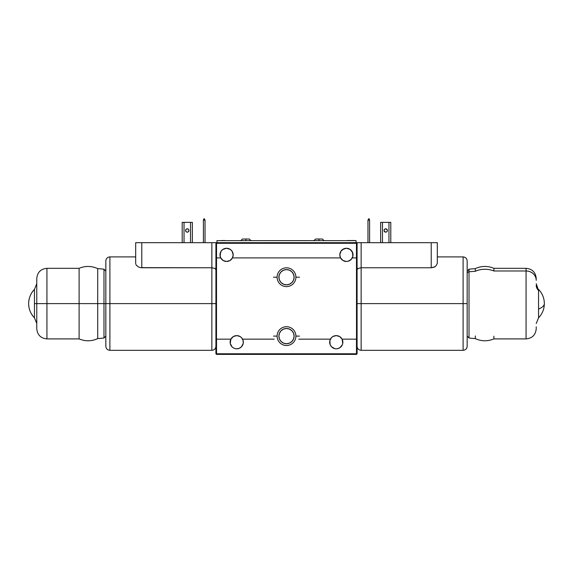 <?xml version="1.0" encoding="UTF-8"?>
<svg xmlns="http://www.w3.org/2000/svg" width="573" height="573" viewBox="0 0 573 573"><rect width="100%" height="100%" fill="white"/><g stroke="black" fill="none" stroke-linecap="round" stroke-linejoin="round"><path stroke-width="0.86" d="M356.513 257.914L356.513 339.159L356.47 243.289L216.53 243.289L216.53 257.914L220.727 257.914A6.604 6.604 0 0 1 226.586 248.267A6.604 6.604 0 0 1 232.437 257.914A6.604 6.604 0 0 1 220.727 257.914L223.155 260.507L226.586 261.467L224.802 261.224M293.97 275.72L294.114 277.21A7.614 7.614 0 0 1 286.5 284.824A7.614 7.614 0 0 1 278.886 277.21L279.466 280.125L281.114 282.596L283.585 284.244L286.5 284.824L289.415 284.244L291.886 282.596L293.534 280.125L294.114 277.21L293.534 274.295L291.886 271.824L289.415 270.17L286.5 269.589L283.585 270.17L281.114 271.824L279.466 274.295L278.886 277.21A7.614 7.614 0 0 1 286.5 269.589A7.614 7.614 0 0 1 294.114 277.21L293.97 278.693M289.236 284.315L287.517 284.76L289.236 284.315M284.681 284.602L283.764 284.315L284.681 284.602M283.22 284.079L282.532 283.707M290.561 283.649L289.78 284.079M228.362 261.224L226.586 261.467L230.009 260.507L232.437 257.914L340.563 257.914A6.604 6.604 0 0 1 346.414 248.267A6.604 6.604 0 0 1 352.273 257.914A6.604 6.604 0 0 1 340.563 257.914L342.991 260.507L346.414 261.467L344.638 261.224M342.862 342.203A6.604 6.604 0 0 1 336.265 348.807A6.604 6.604 0 0 1 330.406 339.159L298.827 339.159L330.406 339.159A6.604 6.604 0 0 1 342.862 342.203L342.74 343.492L342.117 339.159L339.689 336.559L341.078 337.69M243.339 342.203A6.604 6.604 0 0 1 236.735 348.807A6.604 6.604 0 0 1 230.883 339.159A6.604 6.604 0 0 1 243.339 342.203L243.21 343.492L243.153 340.634L241.555 337.69L240.166 336.559L236.735 335.599L238.518 335.85M357.079 243.289L356.47 242.68L356.47 243.289L357.079 243.289L357.079 353.777L356.47 354.393L356.47 339.159L342.117 339.159L356.47 339.159L356.47 353.777L216.53 353.777L216.53 354.393L356.47 354.393L216.53 354.393L216.53 353.777L356.778 354.085L357.079 242.68L361.14 242.68L357.079 242.68M274.173 339.159L242.594 339.159L274.173 339.159M230.138 342.203L230.26 343.492L230.883 339.159L233.311 336.559L230.883 339.159L216.53 339.159L216.53 353.777L215.921 353.777L215.921 242.68L211.86 242.68L211.86 267.77L140.485 267.648M234.959 335.85L236.735 335.599L233.311 336.559M330.406 339.159L331.445 337.69L329.847 340.634L330.163 344.731L329.79 343.492M334.482 335.85L336.265 335.599L339.689 336.559L336.265 335.599L332.834 336.559L331.445 337.69M220.727 257.914L219.982 254.863L221.092 251.196L222.911 249.377L226.586 248.267L230.253 249.377L232.072 251.196L233.182 254.863L232.437 257.914L340.563 257.914L339.818 254.863L340.928 251.196L342.747 249.377L346.414 248.267L350.089 249.377L352.517 252.342L352.832 256.432L351.235 259.376L352.273 257.914L356.47 257.914L356.47 243.289L216.53 243.289L216.53 242.68L216.487 339.159L216.487 257.914M348.198 261.224L346.414 261.467L348.198 261.224L351.235 259.376M279.03 278.693L279.03 275.72M280.168 272.977L281.114 271.824M291.886 271.824L292.832 272.977M292.832 281.436L291.886 282.596M281.114 282.596L280.168 281.436M230.26 343.492L232.072 346.873L230.26 343.492M233.068 347.689L232.072 346.873M235.453 348.678L234.214 348.305M331.595 346.873L334.976 348.678L331.595 346.873L330.163 344.731M336.265 348.807L334.976 348.678M340.928 346.873L342.36 344.731L339.932 347.689L337.547 348.678M342.74 343.492L342.36 344.731M243.21 343.492L241.405 346.873L239.263 348.305L236.735 348.807M230.883 339.159L216.487 339.159L216.53 353.777L215.921 353.777L215.921 243.289M216.53 242.68L356.47 242.68L216.53 242.68M215.921 353.777L216.53 354.393L215.921 353.777M353.018 254.863L351.908 251.196M351.084 250.2L348.943 248.768L346.414 248.267M343.893 248.768L340.928 251.196M339.947 253.581L339.818 254.863M232.437 257.914L232.996 256.432M233.182 254.863L233.053 253.581M232.072 251.196L231.248 250.2M229.107 248.768L227.868 248.388M226.586 248.267L225.296 248.388M220.483 252.342L220.168 256.432M279.352 338.743L279.158 338.142L279.352 338.743M279.846 339.825L279.588 339.309L279.846 339.825M280.376 340.641L280.118 340.269L280.376 340.641M294.114 336.107A7.614 7.614 0 0 1 286.5 343.728A7.614 7.614 0 0 1 278.886 336.107A7.614 7.614 0 0 1 286.5 328.494A7.614 7.614 0 0 1 294.114 336.107L293.534 333.192L291.886 330.721L289.415 329.074L286.5 328.494L283.585 329.074L281.114 330.721L279.466 333.192L278.886 336.107L279.466 339.023L281.114 341.494L283.585 343.148L286.5 343.728L289.415 343.148L291.886 341.494L293.534 339.023L294.114 336.107M293.648 338.743L293.842 338.142L293.648 338.743M293.154 339.825L293.412 339.309L293.154 339.825M292.624 340.641L292.882 340.269L292.624 340.641M293.183 332.462L293.483 333.063L293.183 332.462M292.481 331.395L292.846 331.896L292.481 331.395M291.743 330.585L292.108 330.958L291.743 330.585M279.817 332.462L279.517 333.063L279.817 332.462M280.519 331.395L280.154 331.896L280.519 331.395M281.257 330.585L281.93 330.019M136.102 264.848L138.186 266.817L140.471 267.648L138.186 266.817L136.102 264.848L136.603 265.543M135.794 264.146L135.686 263.451L135.794 264.146M211.86 303.611L211.86 267.77L211.86 303.611L215.921 303.611L211.86 303.611L211.86 350.325L211.86 303.611L109.894 303.611L211.86 303.611L211.86 350.325C214.323 350.089 215.677 348.735 215.921 346.264M135.686 256.897L109.894 256.897L109.894 350.325L109.894 303.611L105.833 303.611L105.833 260.959L105.833 303.611L109.894 303.611L109.894 350.325C107.43 350.089 106.077 348.735 105.833 346.264L105.833 346.264M215.921 269.718L214.803 268.365L211.86 267.77L141.782 267.77L141.782 242.68L135.686 242.68L135.686 263.451L135.686 242.68L211.86 242.68L211.86 267.77L214.803 268.365L215.921 269.718L215.634 268.995M188.954 230.489A1.676 1.676 0 0 1 187.278 232.165A1.676 1.676 0 0 1 185.602 230.489A1.676 1.676 0 0 0 187.607 232.137A1.676 1.676 0 0 0 188.954 230.489L188.467 229.307L187.278 228.813L186.096 229.307L185.602 230.489L186.096 231.678L187.278 232.165L188.467 231.678L188.954 230.489A1.676 1.676 0 0 0 186.956 228.849A1.676 1.676 0 0 0 185.602 230.489A1.676 1.676 0 0 1 187.278 228.813A1.676 1.676 0 0 1 188.954 230.489M182.2 222.367L184.033 222.367L184.033 242.68L184.033 222.367L182.2 222.367L182.2 242.68M184.033 222.367L192.356 222.367L190.53 222.367L190.53 242.68L190.53 222.367L184.033 222.367M192.356 242.68L192.356 222.367M188.467 229.307L188.825 229.852L188.467 229.307M186.096 231.678L185.731 231.134L186.096 231.678M188.467 231.678L188.825 231.134M186.096 229.307L185.731 229.852M203.408 242.68L203.408 220.132L205.034 220.132L205.034 242.68L205.034 220.132L203.408 220.132L204.067 218.607L203.408 220.025L203.408 242.68M205.034 220.025L204.067 218.607L205.034 220.025M140.464 267.648L141.782 267.77L141.782 242.68L215.921 242.68M105.833 346.063L105.833 261.775M79.11 268.322C85.348 265.722 91.551 265.829 97.711 268.63L97.711 303.611L97.711 268.63L97.711 303.611L79.11 303.611L79.11 268.322L79.11 303.611L79.11 268.322L46.929 268.322L46.929 303.611L46.929 268.322L46.929 303.611L36.772 303.611L36.772 278.478L36.772 303.611L34.452 303.611L34.452 289.401C30.663 293.376 28.729 298.118 28.65 303.611L28.65 303.611C28.729 309.105 30.663 313.846 34.452 317.829L34.452 289.401A20.313 20.313 0 0 0 34.452 317.829L34.452 303.611L105.833 303.611L105.833 346.264L105.833 303.611L103.978 303.611L103.978 269.174L105.833 271.201M435.695 266.216L437.314 263.451L435.702 266.209L433.761 267.312L431.218 267.77L361.14 267.77L361.14 303.611L463.106 303.611L463.106 256.897C465.57 257.141 466.923 258.495 467.167 260.959L467.167 260.959M434.814 266.817L435.702 266.209M467.167 346.264L467.167 346.264C466.923 348.735 465.57 350.089 463.106 350.325L463.106 303.611L463.106 350.325L463.106 303.611L467.167 303.611L463.106 303.611L463.106 256.897L463.106 303.611L357.079 303.611L361.14 303.611L361.14 350.325L361.14 242.68L431.218 242.68L431.218 267.77L434.821 266.81M434.434 267.018L434.792 266.832M467.167 261.166L467.167 345.447M357.079 269.718L358.197 268.365L357.366 268.995M384.046 230.489A1.676 1.676 0 0 0 386.044 232.137A1.676 1.676 0 0 0 387.398 230.489A1.676 1.676 0 0 1 385.722 232.165A1.676 1.676 0 0 1 384.046 230.489A1.676 1.676 0 0 1 385.722 228.813A1.676 1.676 0 0 1 387.398 230.489A1.676 1.676 0 0 0 385.393 228.849A1.676 1.676 0 0 0 384.046 230.489L384.533 231.678L384.175 231.134L385.722 232.165L386.904 231.678L387.398 230.489L386.904 229.307L387.269 229.852L385.722 228.813L384.533 229.307L384.046 230.489M380.644 222.367L382.47 222.367L382.47 242.68L382.47 222.367L388.967 222.367L388.967 242.68L388.967 222.367L390.8 222.367L380.644 222.367L380.644 242.68M390.8 242.68L390.8 222.367M384.533 229.307L384.175 229.852M386.904 231.678L387.269 231.134M367.966 242.68L367.966 220.132L369.592 220.132L369.592 242.68L369.592 220.132L367.966 220.132L368.933 218.607L369.592 220.025L368.933 218.607L367.966 220.025L367.966 242.68M361.14 267.77L358.197 268.365L361.14 267.77L361.14 242.68L431.218 242.68L431.218 267.77L361.14 267.77M437.314 263.451L437.314 242.68L431.218 242.68L437.314 242.68L437.314 263.451M467.167 303.611L467.167 346.264L467.167 303.611M361.14 303.611L361.14 350.325C358.677 350.089 357.323 348.735 357.079 346.264M295.897 277.21A9.397 9.397 0 0 0 286.5 267.813A9.397 9.397 0 0 0 277.103 277.21A9.397 9.397 0 0 1 286.5 267.813A9.397 9.397 0 0 1 295.897 277.21L299.507 277.21L295.897 277.21A9.397 9.397 0 0 1 286.5 286.6A9.397 9.397 0 0 1 277.103 277.21L273.493 277.21L277.103 277.21A9.397 9.397 0 0 0 286.5 286.6A9.397 9.397 0 0 0 295.897 277.21M295.897 336.107A9.397 9.397 0 0 0 286.5 326.717A9.397 9.397 0 0 0 277.103 336.107A9.397 9.397 0 0 1 286.5 326.717A9.397 9.397 0 0 1 295.897 336.107L299.507 336.107L295.897 336.107A9.397 9.397 0 0 1 286.5 345.505A9.397 9.397 0 0 1 277.103 336.107L273.493 336.107L277.103 336.107A9.397 9.397 0 0 0 286.5 345.505A9.397 9.397 0 0 0 295.897 336.107M292.137 240.624L297.681 240.624M298.003 240.624L300.087 240.624M298.067 240.624L294.73 240.624M284.036 240.624L290.225 240.624M288.448 240.624L284.817 240.624M349.831 240.545L350.633 240.646M354.121 240.545L354.945 240.545L354.121 240.646M275.112 240.646L273.536 240.624M269.582 240.624L271.566 240.624M272.139 240.624L272.791 240.624M356.062 242.68L356.062 240.646L356.062 242.68M216.938 242.68L216.938 240.646L356.062 240.646L216.938 240.646L216.938 242.68M221.293 240.646L224.938 240.646M224.938 240.545L221.293 240.545M350.69 240.545L350.268 240.545M347.002 240.545L349.587 240.545L347.002 240.646M349.53 240.545L350.927 240.545M349.695 240.545L350.783 240.545M350.826 240.545L349.587 240.646M305.717 240.624L303.948 240.624L305.774 240.646M305.137 240.624L304.571 240.624L305.137 240.624M280.054 240.624L282.367 240.624L280.054 240.646M277.418 240.646L279.108 240.624M350.719 240.545L354.035 240.545L350.719 240.646M306.018 240.624L307.93 240.624L306.018 240.624M307.221 240.624L306.841 240.624L307.221 240.624M301.828 240.624L303.819 240.624L301.828 240.624M301.971 240.624L301.334 240.624L301.971 240.624M301.914 240.624L301.197 240.624L301.914 240.624M315.608 239.02L322.449 239.02L318.996 239.02L318.996 240.646L318.996 239.02L315.544 239.02L313.918 240.646M242.494 239.02L249.334 239.02L245.874 239.02L245.874 240.646L245.874 239.02L242.422 239.02L240.803 240.646M536.228 283.714L538.548 290.475A8.122 7.506 0 0 1 536.228 285.218A8.122 7.506 180 0 0 538.548 290.475L538.548 317.829C542.337 313.846 544.271 309.112 544.35 303.611A20.313 7.757 180 0 1 538.548 309.04L538.548 317.707M538.548 290.475L538.548 309.04C542.337 307.522 544.271 305.71 544.35 303.611L544.35 303.59M536.228 278.958L536.228 278.478C535.626 272.311 532.238 268.923 526.071 268.322L526.071 270.993A10.156 9.383 0 0 1 536.228 280.383A10.156 9.383 180 0 0 526.071 270.993L526.071 268.322L493.89 268.322L493.89 270.993L526.071 270.993L493.89 270.993L493.89 268.322C487.652 265.722 481.449 265.829 475.289 268.63L475.289 271.28A22.34 20.649 0 0 1 493.89 270.993A22.34 20.649 180 0 0 475.289 271.28L475.289 268.63L469.022 269.174L469.022 271.781L475.289 271.28L469.022 271.781L469.022 269.174L467.167 271.201M467.167 273.658A2.034 1.877 0 0 1 469.022 271.781A2.034 1.877 180 0 0 467.167 273.658M469.022 335.441L469.022 271.781L469.022 338.049L467.167 336.029M493.89 336.229L493.89 338.901C487.652 341.501 481.449 341.401 475.289 338.6L475.289 335.95M493.89 338.901L526.071 338.901L526.071 270.993L526.071 336.229M536.228 326.825L536.228 328.257M103.978 303.611L103.978 338.049L103.978 303.611L97.711 303.611L97.711 338.6L103.978 338.049L103.978 303.611M97.711 338.6C91.551 341.401 85.348 341.501 79.11 338.901L79.11 303.611L79.11 338.901L79.11 303.611L46.929 303.611L46.929 338.901C40.762 338.299 37.374 334.919 36.772 328.744M97.711 303.611L97.711 338.6L97.711 303.611M36.772 328.265L36.772 278.958M46.929 303.611L46.929 338.901L46.929 303.611M109.894 256.897C107.43 257.141 106.077 258.495 105.833 260.959M109.894 350.325L211.86 350.325M437.314 256.897L463.106 256.897M463.106 350.325L361.14 350.325M324.074 240.646L322.449 239.02M250.953 240.646L249.334 239.02M538.548 317.829L536.228 323.516M475.289 338.6L469.022 338.049M526.071 338.901C532.238 338.299 535.626 334.919 536.228 328.744M538.548 289.401C542.337 293.376 544.271 298.118 544.35 303.611M34.452 317.829L36.772 323.516M46.929 268.322C40.762 268.923 37.374 272.311 36.772 278.478M97.711 268.63L103.978 269.174M103.978 338.049L105.833 336.029M79.11 338.901L46.929 338.901M34.452 289.401L36.772 283.714"/></g></svg>
